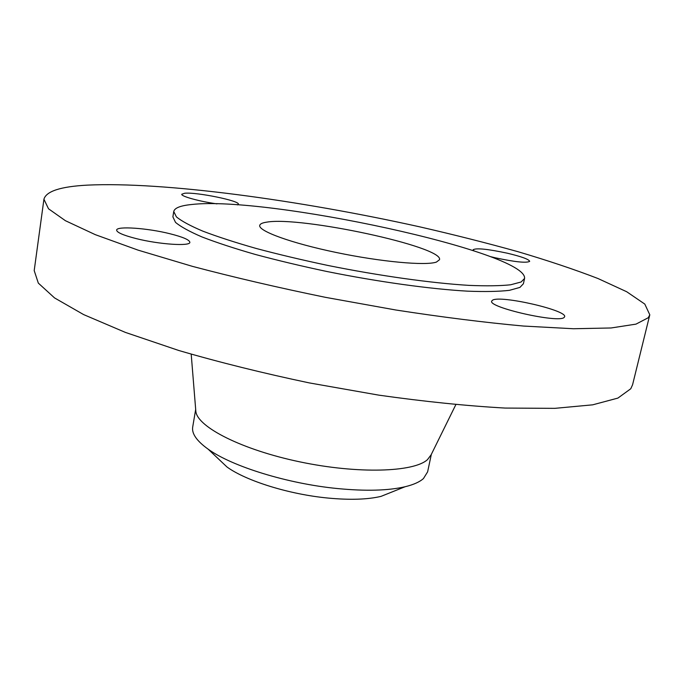 <?xml version="1.0" encoding="UTF-8"?>
<svg xmlns="http://www.w3.org/2000/svg" width="684" height="684" viewBox="0 0 684 684"><rect width="100%" height="100%" fill="white"/><g stroke="black" fill="none" stroke-linecap="round" stroke-linejoin="round"><path stroke-width="1.03" d="M490.351 256.594L495.225 257.782C515.155 262.023 526.646 263.212 529.69 261.339C528.92 259.287 521.447 256.568 507.271 253.191C487.709 249.027 476.338 247.873 473.157 249.72L473.961 250.831M87.287 185.133C60.62 186.552 46.161 191.255 43.93 199.241L48.53 208.8L65.407 220.701L95.29 234.655L138.065 250.13L192.512 266.384C233.902 277.319 278.208 287.639 325.439 297.335L396.01 310.032C442.274 317.171 484.785 322.515 523.542 326.054L573.406 328.739L611.12 327.969L635.975 324.131L648.252 317.744L649.8 314.82L644.798 304.081L626.689 291.735L597.978 278.516C574.492 269.47 547.781 260.518 517.831 251.652C486.632 242.957 453.885 234.672 419.591 226.814C299.507 200.155 163.365 181.482 87.287 185.133M43.93 199.241L34.2 270.599L38.321 283.108L54.549 297.916L83.61 314.58L125.394 332.407L178.721 350.473C219.316 362.315 262.853 373.122 309.322 382.912L378.876 395.155C424.567 401.602 466.65 405.903 505.134 408.066L554.827 408.348L592.669 404.834L617.909 398.088L630.776 388.751L632.58 384.741L649.8 314.82M195.727 409.947L195.846 411.443C197.522 427.081 241.965 449.79 299.968 461.888C357.92 474.089 413.777 472.251 427.483 459.631L431.091 454.843M195.684 409.365L192.7 427.038C191.597 433.622 196.761 441 208.167 449.183C231.97 466.42 287.707 483.742 337.605 488.564C365.769 491.266 388.264 490.659 405.082 486.743C413.555 484.691 419.677 481.955 423.464 478.535L427.62 471.849L431.347 454.321M216.734 457.288L227.011 467.01C246.137 480.912 289.229 494.387 327.978 498.055C349.866 500.115 367.539 499.559 381.005 496.379L394.138 491.129M436.426 262.075L439.504 259.715C443.925 246.744 300.327 215.973 266.64 222.163C262.365 222.796 260.057 223.882 259.74 225.421C258.184 231.021 291.153 243.111 336.101 252.456C380.988 261.852 425.781 265.896 436.426 262.075M191.58 204.516C180.508 205.61 174.565 207.945 173.745 211.518L176.395 216.871C181.508 221.086 190.332 225.848 202.857 231.158C217.452 236.715 235.193 242.469 256.064 248.429C278.414 254.38 302.362 260.057 327.918 265.46C379.611 275.866 431.604 283.125 468.933 285.373C486.324 286.1 500.226 285.903 510.649 284.783L521.14 281.988L524.577 278.448C527.783 251.883 266.486 195.675 191.58 204.516M173.745 211.518L172.89 216.888L175.514 222.377C180.61 226.678 189.408 231.517 201.908 236.912C216.477 242.546 234.184 248.36 255.029 254.371C277.345 260.365 301.259 266.067 326.79 271.48C378.423 281.893 430.373 289.067 467.702 291.17C485.084 291.82 498.995 291.546 509.426 290.332L519.934 287.408L523.397 283.749L524.577 278.448M237.425 204.901L238.348 204.225C240.135 200.865 196.385 191.93 184.671 193.247L181.773 194.239C180.798 196.291 199.548 201.464 216.982 203.875M169.846 233.714C147.573 228.105 116.528 225.874 116.631 230.115C116.81 232.466 123.3 235.287 136.099 238.571C159.115 244.436 190.391 246.471 189.853 242.316C189.519 239.845 182.85 236.98 169.846 233.714M492.565 300.182L491.702 301.097C487.752 307.33 558.845 323.455 564.146 317.427L564.633 316.743C567.489 310.297 500.201 294.941 492.565 300.182M430.433 456.194L455.818 404.68M195.846 411.443L191.204 354.201M227.011 467.01L208.167 449.183M381.005 496.379L405.082 486.743"/></g></svg>
